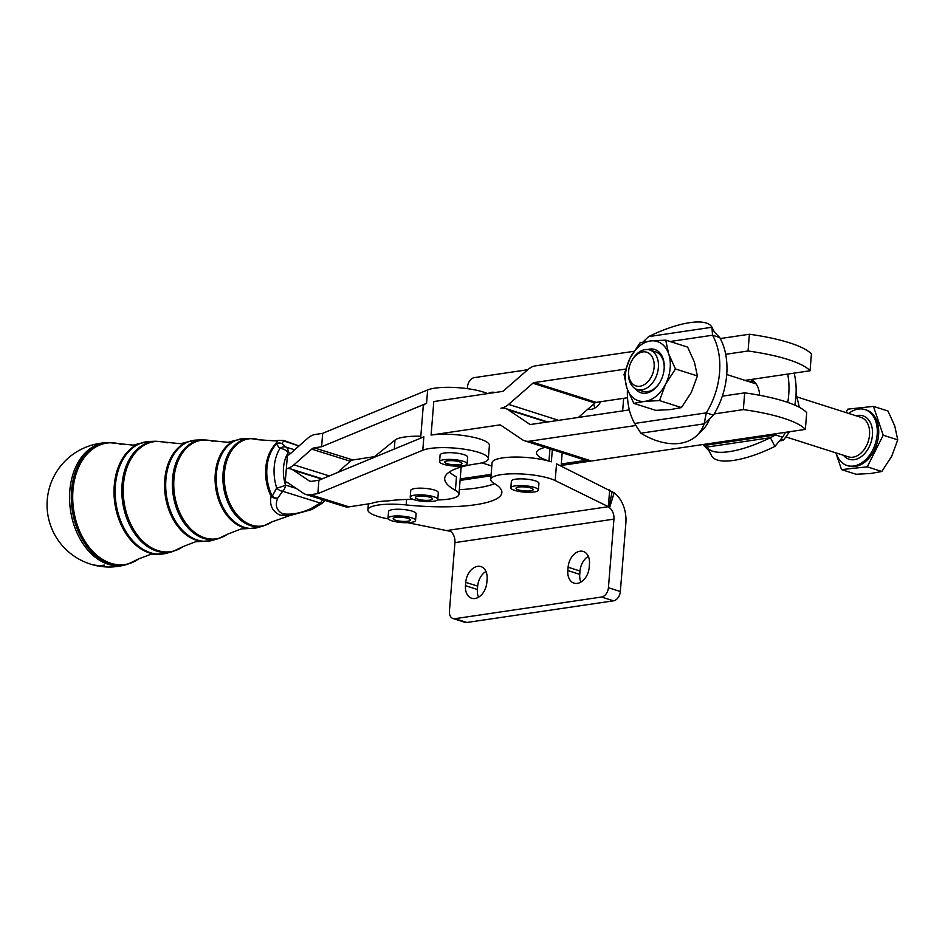 <?xml version="1.0" encoding="UTF-8"?>
<svg xmlns="http://www.w3.org/2000/svg" width="945" height="945" viewBox="0 0 945 945"><rect width="100%" height="100%" fill="white"/><g stroke="black" fill="none" stroke-linecap="round" stroke-linejoin="round"><path stroke-width="1.42" d="M410.224 497.129L410.756 490.431A13.821 3.201 4.6 0 1 419.509 488.163A13.821 3.201 4.6 0 1 434.476 490.065A13.821 3.201 4.6 0 1 438.315 492.64L437.771 499.338A13.821 3.201 -175.4 0 0 433.932 496.763A13.821 3.201 -175.4 0 0 418.978 494.861A13.821 3.201 -175.4 0 0 410.224 497.129A13.821 3.201 -175.4 0 0 414.064 499.704A13.821 3.201 -175.4 0 0 429.018 501.606A13.821 3.201 -175.4 0 0 437.771 499.338M429.963 500.141A8.635 1.996 4.6 0 1 420.549 499.81A8.635 1.996 4.6 0 1 415.387 497.542A8.635 1.996 4.6 0 1 418.033 496.338A8.635 1.996 4.6 0 1 427.447 496.657A8.635 1.996 4.6 0 1 432.609 498.925A8.635 1.996 4.6 0 1 429.963 500.141M639.635 386.281A17.707 12.202 107.7 0 1 628.673 370.771A17.707 12.202 107.7 0 1 632.004 360.317A17.707 12.202 107.7 0 1 643.155 351.859A17.707 12.202 107.7 0 1 654.082 367.699A17.707 12.202 107.7 0 1 639.635 386.281M628.673 370.771L628.59 371.728A20.731 14.281 -72.3 0 0 637.178 389.482A20.731 14.281 -72.3 0 0 641.419 389.895A20.731 14.281 -72.3 0 0 657.862 371.125A20.731 14.281 -72.3 0 0 649.782 349.993A20.731 14.281 -72.3 0 0 645.541 349.579A20.731 14.281 -72.3 0 0 632.489 359.49L632.004 360.317M836.101 452.938A29.366 20.235 -72.3 0 0 847.133 465.519A29.366 20.235 -72.3 0 0 853.134 466.098A29.366 20.235 -72.3 0 0 876.44 439.508A29.366 20.235 -72.3 0 0 864.982 409.575A29.366 20.235 -72.3 0 0 858.97 408.996A29.366 20.235 -72.3 0 0 848.704 413.437M847.133 465.519L848.563 465.979A29.366 20.235 -72.3 0 0 854.563 466.558A29.366 20.235 -72.3 0 0 877.87 439.957A29.366 20.235 -72.3 0 0 866.411 410.024L864.982 409.575M894.785 426.053L887.981 411.016L873.44 406.385L883.209 435.22L867.262 466.842L841.534 469.618L856.075 474.26L870.853 473.48L881.803 471.484L891.69 456.281L897.75 439.862L894.785 426.053M637.178 389.482L642.907 391.313A20.731 14.281 -72.3 0 0 647.148 391.714A20.731 14.281 -72.3 0 0 660.035 382.075M664.122 369.271A20.731 14.281 -72.3 0 0 663.095 360.092A20.731 14.281 -72.3 0 0 655.511 351.812L649.782 349.993M601.54 597.027L613.459 600.831A8.635 5.954 -72.3 0 0 618.054 597.724A8.635 5.954 -72.3 0 0 620.345 591.535L608.426 587.731A8.635 5.954 107.7 0 1 606.123 593.921A8.635 5.954 107.7 0 1 601.54 597.027L454.958 618.68A8.635 5.954 107.7 0 1 453.009 618.538A8.635 5.954 107.7 0 1 450.765 616.872A8.635 5.954 107.7 0 1 449.418 611.226L454.935 542.619A10.36 7.111 -98.4 0 0 450.694 531.421L407.708 522.679M453.009 618.538L464.928 622.342A8.635 5.954 -72.3 0 0 466.877 622.483L454.958 618.68M485.954 571.465A14.86 10.241 -72.3 0 0 477.662 586.136L477.39 589.491A14.86 10.241 -72.3 0 0 478.536 597.205M465.731 582.333A14.86 10.241 107.7 0 1 477.579 566.35A14.86 10.241 107.7 0 1 480.934 566.598A14.86 10.241 107.7 0 1 487.1 579.179L486.829 582.522A14.86 10.241 107.7 0 1 474.992 598.504A14.86 10.241 107.7 0 1 471.638 598.256A14.86 10.241 107.7 0 1 465.472 585.687L465.731 582.333L477.662 586.136M588.31 556.333A14.86 10.241 -72.3 0 0 580.017 571.016L579.746 574.371A14.86 10.241 -72.3 0 0 580.903 582.085M568.099 567.213A14.86 10.241 107.7 0 1 579.935 551.23A14.86 10.241 107.7 0 1 583.289 551.478A14.86 10.241 107.7 0 1 589.456 564.059L589.196 567.402A14.86 10.241 107.7 0 1 577.348 583.384A14.86 10.241 107.7 0 1 573.993 583.136A14.86 10.241 107.7 0 1 567.827 570.556L568.099 567.213L580.017 571.016M288.26 483.013L285.26 482.068A6.91 4.701 -72.6 0 1 286.784 482.174A6.91 4.701 -72.6 0 1 287.634 482.6L303.286 493.195A20.731 14.104 107.4 0 0 305.861 494.436A20.731 14.104 107.4 0 0 310.433 494.755L317.839 493.621L422.781 450.245A34.54 8.009 4.6 0 1 461.786 448.851A34.54 8.009 4.6 0 1 488.305 458.833A34.54 8.009 4.6 0 1 484.962 461.881A34.54 8.009 4.6 0 1 477.402 463.711A103.631 24.015 -175.4 0 0 444.693 478.371A103.631 24.015 -175.4 0 0 455.395 490.325A34.54 8.009 4.6 0 1 458.975 494.306A34.54 8.009 4.6 0 1 437.44 499.964M420.655 438.173L423.218 406.397A34.54 8.009 4.6 0 1 426.561 403.35L321.607 446.725L314.201 447.859A6.91 4.701 107.4 0 0 311.673 449.135L293.919 464.845A20.731 14.104 -72.6 0 1 286.335 468.673L285.26 482.068M527.735 369.731L474.355 377.622A8.635 5.954 -72.3 0 0 469.759 380.729A8.635 5.954 -72.3 0 0 467.468 386.918L467.326 388.643M494.908 392.529A14.86 10.241 -72.3 0 0 491.577 392.293A14.86 10.241 -72.3 0 0 488.14 393.533M587.967 409.067A14.86 10.241 -72.3 0 0 588.003 409.079A14.86 10.241 -72.3 0 0 591.357 409.327A14.86 10.241 -72.3 0 0 600.701 401.708M713.451 415.15L704.155 423.844L706.293 412.87L713.451 415.15A63.906 44.037 -72.3 0 0 714.207 413.922A63.906 44.037 107.7 0 0 722.323 396.168A63.906 44.037 -72.3 0 0 726.705 374.834A63.906 44.037 -72.3 0 0 725.689 354.292L748.05 350.997A86.361 20.01 4.6 0 1 810.066 370.771L811.412 354.032A86.361 20.01 -175.4 0 0 749.397 334.246L748.05 350.997M749.397 334.246L720.267 338.546A63.906 44.037 107.7 0 1 725.689 354.292M720.267 338.546A63.906 44.037 -72.3 0 0 719.7 337.507L712.542 335.227L711.928 327.265L714.455 332.167L719.7 337.507M627.421 389.553A63.906 44.037 -72.3 0 0 634.638 423.454L706.293 412.87A63.906 44.037 -72.3 0 0 719.558 372.554A63.906 44.037 -72.3 0 0 712.542 335.227L670.064 341.511M707.108 447.091L709.045 450.859L703.812 445.52A63.906 44.037 107.7 0 1 703.245 444.481L591.476 460.995A20.731 14.281 107.7 0 1 586.798 460.64L524.782 440.854A20.731 14.281 107.7 0 1 522.219 439.614L500.791 425.203A3.449 2.386 -72.3 0 0 500.366 424.99A3.449 2.386 -72.3 0 0 499.586 424.943L431.097 435.054A34.54 8.009 4.6 0 1 468.755 436.354A34.54 8.009 4.6 0 1 489.392 445.438L488.305 458.833M745.05 380.386L787.705 374.078A63.906 44.037 107.7 0 1 788.721 394.62A63.906 44.037 107.7 0 1 787.74 402.416M805.353 429.396A86.361 20.01 -175.4 0 0 743.337 409.61L744.684 392.86A86.361 20.01 4.6 0 1 806.699 412.646L805.353 429.396L776.211 433.696A63.906 44.037 107.7 0 1 775.467 434.936L782.614 437.216L774.9 446.418L770.411 437.689L775.467 434.936L703.812 445.52L707.084 447.044A63.906 20.672 152.8 0 1 707.084 447.044A63.906 20.672 152.8 0 0 770.411 437.689L707.084 447.044L711.585 455.785A63.906 20.672 152.8 0 1 711.573 455.773L709.057 450.871M794.154 373.121A63.906 44.037 107.7 0 1 795.879 396.9A63.906 44.037 107.7 0 1 794.816 405.145M785.437 432.337A63.906 44.037 107.7 0 1 782.614 437.216M633.8 403.361L655.724 410.354L670.501 409.575L681.451 407.579L691.338 392.376L697.398 375.956L694.433 362.148L687.629 347.11L665.705 340.117L668.67 353.926A31.09 21.428 -72.3 0 0 661.642 343.744A31.09 21.428 -72.3 0 0 650.928 340.897A31.09 21.428 -72.3 0 0 630.079 358.096A31.09 21.428 -72.3 0 0 626.996 388.324A31.09 21.428 -72.3 0 0 634.024 398.506A31.09 21.428 -72.3 0 0 644.738 401.353L633.8 403.361L626.996 388.324L624.031 374.515L630.079 358.096L639.978 342.893L650.928 340.897L665.705 340.117M635.146 388.572A22.715 15.652 -72.3 0 0 659.87 382.359A22.715 15.652 -72.3 0 0 664.146 368.94A22.715 15.652 -72.3 0 0 663.059 358.557A22.715 15.652 -72.3 0 0 647.597 349.555M799.352 407.319L796.08 393.474M108.285 564.283A61.945 43.045 -98.7 0 1 69.824 490.668A61.945 43.045 -98.7 0 1 107.411 442.673L107.411 442.673A62.181 62.181 0 0 0 90.649 564.165A62.181 62.181 0 0 0 126.11 564.673L126.11 564.673A61.945 43.045 -98.7 0 1 108.285 564.283M459.294 464.668A8.635 1.996 4.6 0 1 449.891 464.338A8.635 1.996 4.6 0 1 444.729 462.07A8.635 1.996 4.6 0 1 447.375 460.865A8.635 1.996 4.6 0 1 456.789 461.184A8.635 1.996 4.6 0 1 461.94 463.452A8.635 1.996 4.6 0 1 459.294 464.668M439.567 461.656L440.098 454.958A13.821 3.201 4.6 0 1 448.851 452.69A13.821 3.201 4.6 0 1 463.818 454.592A13.821 3.201 4.6 0 1 467.645 457.167L467.113 463.865A13.821 3.201 -175.4 0 0 463.274 461.29A13.821 3.201 -175.4 0 0 448.308 459.388A13.821 3.201 -175.4 0 0 439.567 461.656A13.821 3.201 -175.4 0 0 443.394 464.231A13.821 3.201 -175.4 0 0 458.36 466.133A13.821 3.201 -175.4 0 0 467.113 463.865M407.756 521.227A8.635 1.996 4.6 0 1 398.341 520.908A8.635 1.996 4.6 0 1 393.179 518.64A8.635 1.996 4.6 0 1 395.825 517.423A8.635 1.996 4.6 0 1 405.24 517.754A8.635 1.996 4.6 0 1 410.402 520.022A8.635 1.996 4.6 0 1 407.756 521.227M388.017 518.214L388.56 511.517A13.821 3.201 4.6 0 1 396.168 509.284A13.821 3.201 4.6 0 1 410.39 510.631A13.821 3.201 4.6 0 1 412.268 511.162A13.821 3.201 4.6 0 1 416.107 513.737L415.564 520.435A13.821 3.201 -175.4 0 0 411.725 517.86A13.821 3.201 -175.4 0 0 396.77 515.958A13.821 3.201 -175.4 0 0 388.017 518.214A13.821 3.201 -175.4 0 0 391.856 520.801A13.821 3.201 -175.4 0 0 406.811 522.703A13.821 3.201 -175.4 0 0 415.564 520.435M530.582 490.833A8.635 1.996 4.6 0 1 521.167 490.514A8.635 1.996 4.6 0 1 516.017 488.246A8.635 1.996 4.6 0 1 518.663 487.029A8.635 1.996 4.6 0 1 528.066 487.36A8.635 1.996 4.6 0 1 533.228 489.628A8.635 1.996 4.6 0 1 530.582 490.833M510.843 487.833L511.387 481.123A13.821 3.201 4.6 0 1 518.994 478.891A13.821 3.201 4.6 0 1 533.216 480.249A13.821 3.201 4.6 0 1 535.094 480.769A13.821 3.201 4.6 0 1 538.933 483.344L538.39 490.042A13.821 3.201 -175.4 0 0 534.563 487.466A13.821 3.201 -175.4 0 0 519.596 485.565A13.821 3.201 -175.4 0 0 510.843 487.833A13.821 3.201 -175.4 0 0 514.682 490.408A13.821 3.201 -175.4 0 0 529.649 492.31A13.821 3.201 -175.4 0 0 538.39 490.042M321.607 446.725L322.682 433.33L315.287 434.464A20.731 14.104 -72.6 0 0 307.704 438.279L289.938 454.002A6.91 4.701 107.4 0 1 287.41 455.277L286.335 468.673A20.731 14.104 107.4 0 1 290.906 468.992A20.731 14.104 107.4 0 1 293.482 470.244L309.133 480.84A6.91 4.701 -72.6 0 0 309.984 481.253A6.91 4.701 -72.6 0 0 311.507 481.359L318.914 480.225L317.839 493.621M322.493 499.645A6.91 4.701 107.4 0 1 320.225 503.023A6.91 2.268 56.7 0 0 322.032 503.366L322.032 503.366A6.91 6.91 0 0 0 324.123 501.216L324.655 500.318M324.442 500.259A6.91 3.839 31.6 0 1 324.123 501.216M312.24 509.272L312.24 509.272A6.91 1.559 -118.8 0 1 310.893 508.646L311.437 509.65A6.91 6.91 0 0 0 312.24 509.272L322.032 503.366M290.635 453.376L288.166 452.608A31.669 22.018 81.3 0 0 285.544 485.068A6.91 4.701 107.4 0 1 282.626 491.246A6.91 4.288 38.5 0 1 276.696 487.998A38.556 26.791 -98.7 0 1 279.885 448.485A6.91 3.839 31.6 0 1 288.166 452.608A6.91 4.701 -72.6 0 0 286.17 447.174A6.91 5.859 129 0 0 279.885 448.485L276.436 444.055A39.395 27.381 81.3 0 0 272.243 496.208A6.91 4.76 -148.6 0 0 277.676 498.251C274.841 505.15 276.483 510.347 282.602 513.82C291.273 514.978 300.711 513.253 310.893 508.646L320.225 503.023L282.626 491.246L277.676 498.251A6.91 5.375 -164.5 0 1 271.085 496.361A6.91 2.044 -26.1 0 0 272.243 496.208L276.696 487.998A6.91 1.122 -17.9 0 0 285.544 485.068L296.222 488.411M279.933 515.108C272.302 511.363 269.349 505.114 271.085 496.361A39.336 27.334 -98.7 0 1 275.278 444.292L278.196 440.358L275.338 440.902L258.989 439.803A44.061 30.618 81.3 0 0 258.717 439.72A44.061 30.618 81.3 0 0 224.473 472.795A44.061 30.618 81.3 0 0 251.842 525.172A44.061 30.618 81.3 0 0 271.581 522.018L289.064 515.793L279.933 515.108M298.951 446.016L283.594 440.831L282.071 443.607L286.17 447.174L294.651 449.832M276.436 444.055A6.91 6.261 -46.1 0 1 282.071 443.607A6.91 6.721 -26.2 0 0 275.278 444.292A6.91 4.382 43.7 0 1 276.436 444.055M337.578 472.512L350.323 461.231A6.91 4.701 -72.6 0 1 352.851 459.967L374.503 456.648L395.01 440.063A34.54 8.009 4.6 0 1 420.808 436.236M753.956 381.544A22.715 15.652 -72.3 0 0 750.106 381.993M753.224 380.941A23.318 16.065 -72.3 0 0 749.208 381.709M781.527 439.496L783.535 440.134L789.547 431.735M780.7 440.831L783.535 440.134M644.738 401.353A31.09 21.428 -72.3 0 0 665.575 384.154A31.09 21.428 -72.3 0 0 668.67 353.926L675.474 368.963L665.575 384.154L659.527 400.585L644.738 401.353M659.527 400.585L681.451 407.579M675.474 368.963L697.398 375.956M776.211 433.696L703.245 444.481M774.9 446.418A63.906 20.672 152.8 0 1 711.585 455.785M750.779 379.536A23.318 16.065 107.7 0 1 759.603 395.282M578.352 417.442L594.913 403.007A3.449 2.386 -72.3 0 1 596.189 402.369L627.515 397.75M787.705 374.078L810.066 370.771M648.613 336.621L711.928 327.265A63.906 20.672 -27.2 0 0 711.928 327.242A63.906 20.672 -27.2 0 0 648.613 336.621L642.801 342.196M634.638 423.454L640.84 433.2A63.906 41.615 -134.3 0 0 697.056 435.302L702.69 429.81A63.906 41.615 -134.3 0 0 709.789 418.375M697.056 435.302A63.906 41.615 -134.3 0 0 704.155 423.844L640.84 433.2M743.337 409.61L714.207 413.922M722.323 396.168L744.684 392.86M633.965 351.304L535.52 365.845A20.731 14.281 -72.3 0 0 527.853 369.637L503.567 390.805A3.449 2.386 107.7 0 1 502.291 391.443L433.802 401.554L431.097 435.054M635.371 425.569L529.46 441.209A20.731 14.281 107.7 0 1 524.782 440.854M546.801 422.096L508.174 409.776L529.602 424.199A3.449 2.386 107.7 0 0 530.027 424.399A3.449 2.386 107.7 0 0 530.807 424.459L629.358 409.906M508.174 409.776A20.731 14.281 -72.3 0 0 505.622 408.535A20.731 14.281 -72.3 0 0 500.933 408.193A20.731 14.281 107.7 0 0 508.611 404.401L532.897 383.221L594.913 403.007M596.189 402.369L534.173 382.595A3.449 2.386 -72.3 0 0 532.897 383.221M534.173 382.595L625.602 369.082M622.649 410.898L623.665 398.317M594.901 408.016A14.86 10.241 107.7 0 1 593.814 403.964M374.503 456.648L373.062 457.841M322.682 433.33L427.636 389.942A34.54 8.009 4.6 0 1 456.494 387.58A34.54 8.009 4.6 0 1 487.632 393.604M459.341 489.687A86.361 20.01 -175.4 0 0 494.589 483.639M388.253 518.899L386.753 518.604A34.54 8.009 4.6 0 1 367.9 509.863A34.54 8.009 4.6 0 1 406.173 504.937A86.361 20.01 -175.4 0 0 501.866 492.652A86.361 20.01 -175.4 0 0 493.904 483.238A34.54 8.009 4.6 0 1 490.727 479.469A34.54 8.009 4.6 0 1 516.75 473.811A34.54 8.009 4.6 0 1 555.188 480.592L556.534 463.841L614.167 492.806A27.641 18.971 -98.4 0 1 625.874 522.928L620.345 591.535M413.13 499.385A69.091 16.006 -175.4 0 0 388.1 500.897A34.54 8.009 -175.4 0 0 371.668 503.39L349.071 506.851A20.731 14.104 -72.6 0 1 344.5 506.544L305.861 494.436M455.395 490.325L456.482 476.918A103.631 24.015 4.6 0 1 449.359 472.004M422.781 450.245L423.856 436.838L318.914 480.225M491.813 466.015L481.915 462.861M545.17 447.363A44.911 10.407 -175.4 0 0 536.5 452.679A44.911 10.407 -175.4 0 0 548.962 461.054L551.348 461.821L552.329 449.643M490.727 479.469L492.073 462.719A34.54 8.009 4.6 0 1 513.95 457.061A34.54 8.009 4.6 0 1 551.348 461.821M608.426 587.731L613.943 519.124A10.36 7.111 81.6 0 0 609.56 507.831L608.332 506.685L609.679 489.935M613.459 600.831L466.877 622.483M555.188 480.592L608.332 506.685L447.587 530.428M845.988 412.575L847.712 409.161L873.44 406.385M841.534 469.618L835.852 452.856M883.209 435.22L897.75 439.862M867.262 466.842L881.803 471.484M797.249 397.03L860.919 417.336A20.731 14.281 107.7 0 1 869.01 438.468A20.731 14.281 107.7 0 1 852.567 457.238A20.731 14.281 107.7 0 1 848.326 456.837L785.968 436.944M843.519 455.301A22.798 15.711 -72.3 0 0 853.784 459.719A22.798 15.711 -72.3 0 0 872.389 435.775A22.798 15.711 -72.3 0 0 858.32 415.375A22.798 15.711 -72.3 0 0 856.123 415.812M104.375 565.122A62.181 42.324 107.4 0 1 90.649 564.165M121.114 444.41A61.401 42.667 81.3 0 0 121.031 444.386A61.401 42.667 81.3 0 0 120.665 444.268A61.401 42.667 81.3 0 0 72.954 490.36A61.401 42.667 81.3 0 0 111.085 563.338A61.401 42.667 81.3 0 0 138.596 558.944L127.658 564.236A61.744 42.915 -98.7 0 1 109.903 563.846A61.744 42.915 -98.7 0 1 71.548 490.467A61.744 42.915 -98.7 0 1 109.018 442.626L107.411 442.673M167.1 442.886A55.613 38.65 81.3 0 0 167.017 442.862A55.613 38.65 81.3 0 0 166.686 442.756A55.613 38.65 81.3 0 0 123.464 484.502A55.613 38.65 81.3 0 0 158.004 550.616A55.613 38.65 81.3 0 0 182.928 546.635L172.911 551.478A55.968 38.899 -98.7 0 1 156.823 551.124A55.968 38.899 -98.7 0 1 122.059 484.608A55.968 38.899 -98.7 0 1 156.019 441.244L149.818 441.421A56.724 39.418 81.3 0 0 115.396 485.387A56.724 39.418 81.3 0 0 150.633 552.801A56.724 39.418 81.3 0 0 166.946 553.156L156.551 554.266A56.676 39.383 -98.7 0 1 149.452 552.931A56.676 39.383 -98.7 0 1 114.333 498.936A56.676 39.383 -98.7 0 1 139.576 443.477L133.304 445.13L109.018 442.626M213.097 441.362A49.837 34.634 81.3 0 0 213.003 441.327A49.837 34.634 81.3 0 0 212.696 441.232A49.837 34.634 81.3 0 0 173.963 478.654A49.837 34.634 81.3 0 0 204.923 537.894A49.837 34.634 81.3 0 0 227.249 534.327L218.177 538.709A50.191 34.882 -98.7 0 1 203.742 538.402A50.191 34.882 -98.7 0 1 172.569 478.749A50.191 34.882 -98.7 0 1 203.021 439.862L196.82 440.051A50.947 35.402 81.3 0 0 165.907 479.528A50.947 35.402 81.3 0 0 197.552 540.079A50.947 35.402 81.3 0 0 212.2 540.398L202.75 541.402A50.9 35.367 -98.7 0 1 196.371 540.209A50.9 35.367 -98.7 0 1 164.832 491.719A50.9 35.367 -98.7 0 1 187.5 441.917L180.649 443.725L156.019 441.244M271.581 522.018L263.431 525.952A44.403 30.866 -98.7 0 1 250.661 525.68A44.403 30.866 -98.7 0 1 223.079 472.902A44.403 30.866 -98.7 0 1 250.023 438.48L243.822 438.669A45.171 31.398 81.3 0 0 216.417 473.669A45.171 31.398 81.3 0 0 244.471 527.357A45.171 31.398 81.3 0 0 257.453 527.641L248.937 528.55A45.112 31.35 -98.7 0 1 243.29 527.487A45.112 31.35 -98.7 0 1 215.33 484.502A45.112 31.35 -98.7 0 1 235.423 440.358L227.993 442.307L203.021 439.862M259.084 439.838A44.061 30.618 81.3 0 0 258.989 439.803L250.023 438.48M558.637 420.348L508.611 404.401M352.851 459.967L314.201 447.859M585.888 460.357L561.283 463.983M491.14 474.355L460.203 478.926M329.297 475.926L293.919 464.845M311.673 449.135L350.323 461.231M427.636 389.942L426.561 403.35M395.01 440.063L394.278 449.076M310.433 494.755L349.071 506.851M321.69 479.068L293.482 470.244M309.133 480.84L310.929 481.395M548.962 461.054L549.943 448.887M501.133 425.427L499.586 424.943M529.46 441.209L591.476 460.995M529.602 424.199L530.499 424.482M608.934 507.264L612.195 491.353M609.56 507.831L614.167 492.806M613.943 519.124L454.935 542.619M567.827 570.556L579.746 574.371M465.472 585.687L477.39 589.491M406.61 499.468L406.173 504.937M562.18 452.797L561.117 466.086M458.975 494.306L461.16 467.019M756.071 383.894L726.729 374.539M289.075 515.793L311.437 509.65M299.022 445.969L283.831 440.441L278.208 440.358M263.431 525.952L257.453 527.641M243.822 438.669L235.423 440.358M248.937 528.55L241.27 528.905L227.249 534.327M218.177 538.709L212.2 540.398M196.82 440.051L187.5 441.917M202.75 541.402L195.674 541.733L182.928 546.635M172.911 551.478L166.946 553.156M149.818 441.421L139.576 443.477M156.551 554.266L150.078 554.561L138.596 558.944M127.658 564.236L126.11 564.673M711.928 327.242L714.467 332.191M460.085 480.391L491.022 475.831M561.165 465.46L591.062 461.042M322.304 478.82L290.906 468.992M547.71 421.966L505.622 408.535M372.153 457.002L372.046 458.266M368.373 503.898L367.9 509.863"/></g></svg>
